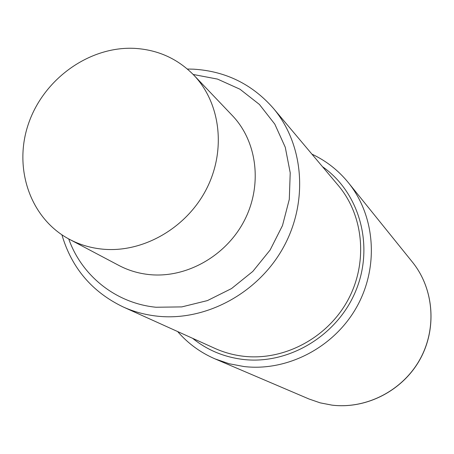<?xml version="1.0" encoding="UTF-8"?>
<svg xmlns="http://www.w3.org/2000/svg" width="454" height="454" viewBox="0 0 454 454"><rect width="100%" height="100%" fill="white"/><g stroke="black" fill="none" stroke-linecap="round" stroke-linejoin="round"><path stroke-width="0.68" d="M61.909 234.826C71.647 267.917 92.043 291.95 123.102 306.915L214.986 348.422C224.06 352.508 233.628 355.13 243.69 356.282C283.926 360.907 326.976 338.185 347.56 300.747C368.2 263.326 363.966 215.843 338.292 185.482L273.382 108.33C252.18 84.183 225.564 71.13 193.54 69.173L187.371 69.031M69.513 239.354L118.948 265.476C128.437 270.465 138.652 273.512 149.604 274.619C186.452 278.319 226.109 255.96 244.343 220.587C262.662 185.249 257.299 141.597 232.369 115.594L193.796 75.114C177.633 58.68 157.913 49.764 134.628 48.362C89.648 46.053 44.078 78.582 28.659 123.227C12.979 167.776 30.015 218.527 69.513 239.354C79.762 244.751 90.834 248.02 102.729 249.167C142.738 253.02 186.095 228.345 206.178 189.562C226.359 150.819 220.746 103.217 193.796 75.114M331.942 405.121L320.201 402.857L308.958 398.981L320.246 402.874L332.027 405.144C366.31 409.315 402.42 390.815 419.797 359.784C437.208 328.775 433.984 288.755 412.482 262.174C433.916 288.659 437.179 328.668 419.734 359.733C402.323 390.815 366.145 409.304 331.942 405.121M177.65 331.556C187.973 343.462 200.435 352.576 215.054 358.898L229.225 363.762L244.076 366.554C287.416 371.627 333.906 347.497 356.521 307.347C379.192 267.219 375.379 216.002 348.388 182.695L412.482 262.174M192.592 338.309C207.228 350.085 224.117 357.133 243.242 359.454C289.102 364.88 337.975 335.245 356.078 290.157C374.425 245.149 359.335 192.337 322.471 166.675M123.102 306.915C133.902 311.784 145.331 314.866 157.39 316.177C205.628 321.438 257.951 293.386 283.256 247.64C308.641 201.928 303.953 144.446 273.382 108.33M68.719 238.929C81.794 275.856 115.883 303.289 155.977 307.245L181.793 306.904L207.433 300.588L231.54 288.557L252.821 271.407L270.113 250.035L282.484 225.581L289.294 199.368L290.219 172.798L285.271 147.278L274.795 124.118L259.41 104.454L239.973 89.222L217.511 79.092L193.171 74.467M215.054 358.898L308.958 398.981M348.388 182.695C338.332 170.352 326.176 160.829 311.921 154.133"/></g></svg>
